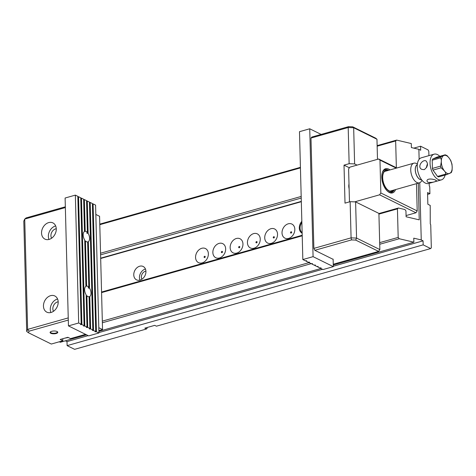 <?xml version="1.0" encoding="UTF-8"?>
<svg xmlns="http://www.w3.org/2000/svg" width="476" height="476" viewBox="0 0 476 476"><rect width="100%" height="100%" fill="white"/><g stroke="black" fill="none" stroke-linecap="round" stroke-linejoin="round"><path stroke-width="0.71" d="M428.918 155.646L428.805 151.35L428.091 149.922L420.588 146.215L413.799 148.137M99.781 224.119L300.421 167.332M377.135 145.62L396.651 140.099L411.282 143.55L411.389 147.572L418.874 149.333L420.695 150.232L420.588 146.215M147.132 327.506L147.149 328.232L146.501 328.993L74.613 349.336L67.116 345.63L423.176 244.854L423.069 240.838L421.248 239.94L413.763 238.173L413.87 242.195L399.233 238.738L379.717 244.265M146.501 328.993L144.817 328.16L154.742 325.352L156.425 326.185L430.673 248.561L431.327 247.806L430.726 224.785L430.25 223.833L430.221 205.424L427.853 204.258L427.549 192.566L429.911 193.732L429.733 186.788L429.257 185.836L429.191 183.325M86.555 334.83L60.291 342.262L59.31 341.78M98.883 331.344L320.937 268.494M333.271 265.001L413.87 242.195M311.28 263.633L102.364 322.764M100.543 253.226L301.183 196.439M396.359 167.748L395.657 140.956L377.153 146.191M300.433 167.903L99.793 224.69M379.675 242.641L398.186 237.405L397.436 208.869L378.926 214.111M302.212 235.822L101.572 292.609M102.322 321.139L309.061 262.627M430.673 248.561L423.176 244.854M65.396 340.816L67.009 341.613L67.116 345.63M427.597 194.386L429.911 193.732M418.874 149.333L419.136 159.323M419.749 182.713L421.248 239.94M378.914 213.54L398.43 208.012L404.897 209.541L405.945 210.88L406.099 216.758L419.237 219.858L418.273 183.153M398.43 208.012L397.436 208.869M398.186 237.405L399.233 238.738M396.651 140.099L395.657 140.956M100.674 258.176L301.314 201.39M301.225 198.058L100.585 254.844M101.561 292.038L302.2 235.251M100.68 258.492L301.32 201.705M302.147 233.222A7.854 5.998 116.3 0 1 299.309 228.04A7.854 5.998 116.3 0 1 301.832 221.334M282.018 232.931A7.854 5.998 116.3 0 1 286.951 224.327A7.854 5.998 116.3 0 1 294.233 226.576A7.854 5.998 116.3 0 1 288.337 238.5A7.854 5.998 116.3 0 1 282.018 232.931M264.727 237.827A7.854 5.998 116.3 0 1 269.66 229.218A7.854 5.998 116.3 0 1 276.943 231.473A7.854 5.998 116.3 0 1 271.046 243.391A7.854 5.998 116.3 0 1 264.727 237.827M247.437 242.718A7.854 5.998 116.3 0 1 252.369 234.115A7.854 5.998 116.3 0 1 259.652 236.364A7.854 5.998 116.3 0 1 253.756 248.282A7.854 5.998 116.3 0 1 247.437 242.718M230.146 247.615A7.854 5.998 116.3 0 1 235.079 239.006A7.854 5.998 116.3 0 1 242.361 241.261A7.854 5.998 116.3 0 1 236.465 253.178A7.854 5.998 116.3 0 1 230.146 247.615M212.855 252.506A7.854 5.998 116.3 0 1 217.788 243.902A7.854 5.998 116.3 0 1 225.071 246.151A7.854 5.998 116.3 0 1 219.174 258.069A7.854 5.998 116.3 0 1 212.855 252.506M195.565 257.403A7.854 5.998 116.3 0 1 200.497 248.793A7.854 5.998 116.3 0 1 207.78 251.042A7.854 5.998 116.3 0 1 201.883 262.966A7.854 5.998 116.3 0 1 195.565 257.403M133.768 274.89A7.461 5.7 116.3 0 1 136.862 267.821A7.461 5.7 116.3 0 1 143.157 266.477A7.461 5.7 116.3 0 1 144.96 275.693A7.461 5.7 116.3 0 1 136.547 279.858A7.461 5.7 116.3 0 1 133.768 274.89M67.009 341.613L88.161 335.628M98.919 332.581L322.55 269.291M333.301 266.245L423.069 240.838M141.907 279.233A5.105 3.903 116.3 0 1 141.372 277.151A5.105 3.903 116.3 0 1 145.918 271.118M139.944 280.132A7.461 5.7 116.3 0 1 139.45 277.698A7.461 5.7 116.3 0 1 145.442 269.011M204.139 257.058A0.631 0.482 -63.7 0 0 205.162 256.766A0.631 0.482 -63.7 0 0 204.139 257.058M221.429 252.161A0.631 0.482 -63.7 0 0 222.453 251.875A0.631 0.482 -63.7 0 0 221.429 252.161M238.72 247.27A0.631 0.482 -63.7 0 0 239.743 246.979A0.631 0.482 -63.7 0 0 238.72 247.27M256.011 242.373A0.631 0.482 -63.7 0 0 257.034 242.088A0.631 0.482 -63.7 0 0 256.011 242.373M273.301 237.482A0.631 0.482 -63.7 0 0 274.325 237.191A0.631 0.482 -63.7 0 0 273.301 237.482M290.592 232.591A0.631 0.482 -63.7 0 0 291.615 232.3A0.631 0.482 -63.7 0 0 290.592 232.591M302.129 232.693A7.461 5.7 116.3 0 1 300.07 228.165A7.461 5.7 116.3 0 1 301.867 222.548M68.282 337.502L64.819 338.156M396.27 168.153L379.973 160.103L380.836 192.982L417.208 210.951L416.494 183.653M379.973 160.103L378.658 159.002L396.847 167.986M349.473 201.878L348.599 168.986L349.836 167.159L378.658 159.002M406.07 215.574L415.964 212.772L379.592 194.809L354.65 201.866M379.592 194.809L380.836 192.982M395.574 189.579A12.572 6.676 -105.8 0 1 387.678 191.37A12.572 6.676 -105.8 0 1 381.77 177.215A12.572 6.676 -105.8 0 1 382.347 172.532A12.572 6.676 -105.8 0 1 390.011 169.926M417.208 210.951L415.964 212.772M387.399 191.12A11.787 6.259 74.2 0 0 391.611 192.328A11.787 6.259 74.2 0 0 394.193 189.966M388.63 170.313A11.787 6.259 74.2 0 0 385.197 169.652A11.787 6.259 74.2 0 0 382.24 172.889M388.19 170.438A10.996 5.843 74.2 0 0 383.263 182.445A10.996 5.843 74.2 0 0 393.753 190.091M393.307 190.221A10.704 5.688 -105.8 0 1 389.618 191.019A10.704 5.688 -105.8 0 1 383.412 182.403A10.704 5.688 -105.8 0 1 384.186 171.818A10.704 5.688 -105.8 0 1 387.744 170.563M394.033 190.013A11.787 6.259 -105.8 0 1 391.534 192.352M385.114 169.676A11.787 6.259 -105.8 0 1 388.47 170.36M451.272 172.651L452.081 170.575L452.2 167.177A9.425 5.01 74.2 0 0 449.273 158.234L450.826 160.626M451.028 172.687L446.714 174.609L438.545 176.917A10.407 5.528 74.2 0 1 437.515 176.406L445.679 174.097C445.845 173.02 445.357 171.901 444.215 170.723L441.151 167.808L432.981 170.116A10.407 5.528 74.2 0 1 432.428 168.427L440.597 166.118L441.288 161.786C441.49 160.091 441.192 158.794 440.383 157.907L432.214 160.216A10.407 5.528 74.2 0 1 432.696 159.038L440.859 156.723L445.173 154.807L437.01 157.116L432.696 159.038M447 155.569L445.173 154.807M447.053 155.604L449.273 158.234A9.425 5.01 74.2 0 0 443.816 155.539A9.425 5.01 74.2 0 0 441.288 161.786A9.425 5.01 74.2 0 0 444.215 170.723A9.425 5.01 74.2 0 0 449.671 173.419A9.425 5.01 74.2 0 0 452.2 167.177L451.98 164.172M417.315 164.589A7.943 4.219 74.2 0 0 415.786 173.24A7.943 4.219 74.2 0 0 421.623 179.809M417.303 164.69A7.854 4.171 74.2 0 0 415.834 173.228A7.854 4.171 74.2 0 0 421.563 179.726M422.087 180.398L421.129 181.624A10.21 5.426 -105.8 0 1 419.427 182.826A10.21 5.426 -105.8 0 1 410.734 170.081A10.21 5.426 -105.8 0 1 413.864 163.173A10.21 5.426 -105.8 0 1 415.941 163.304L417.404 163.845M437.515 176.406L432.981 170.116M432.428 168.427L432.214 160.216M439.8 156.324A13.358 7.098 74.2 0 0 434.142 154.165A13.358 7.098 74.2 0 0 430.953 168.95A13.358 7.098 74.2 0 0 441.419 179.869A13.358 7.098 74.2 0 0 445.102 175.061M434.142 154.165L421.331 157.794A13.358 7.098 74.2 0 0 418.142 172.574A13.358 7.098 74.2 0 0 428.608 183.492L441.419 179.869M427.859 182.338C432.018 182.611 434.868 182.124 436.403 180.874C436.659 179.583 426.579 177.346 426.984 181.118L427.859 182.338M424.259 169.64C427.811 166.767 428.412 163.869 426.062 160.953C422.617 158.924 416.643 167.141 421.891 169.402L424.259 169.64M426.698 167.445L426.597 166.451L427.478 163.72M68.3 320.074L29.095 331.165L28.387 332.724L51.307 344.041L62.838 340.78L62.784 338.728M49.129 239.404A9.032 6.902 -63.7 0 0 56.007 231.509A9.032 6.902 -63.7 0 0 52.913 222.899A9.032 6.902 -63.7 0 0 42.727 227.945A9.032 6.902 -63.7 0 0 44.911 239.101A9.032 6.902 -63.7 0 0 49.129 239.404M50.605 295.667A9.032 6.902 116.3 0 1 54.823 295.971A9.032 6.902 116.3 0 1 57.013 307.127A9.032 6.902 116.3 0 1 46.827 312.167A9.032 6.902 116.3 0 1 43.727 303.557A9.032 6.902 116.3 0 1 50.605 295.667M65.355 207.578L24.728 219.073L27.62 329.41L68.241 317.908M29.095 331.165L27.62 329.41L26.692 331.439L23.8 221.102L24.728 219.073L26.132 217.913L65.331 206.816M98.865 330.582L102.542 329.541L99.573 216.288L95.825 214.438M102.542 329.541L98.788 327.69M62.838 340.78L60.178 339.465L67.86 337.294L70.519 338.609L85.573 334.348M56.156 333.503A3.844 1.41 -1.5 0 1 51.533 333.557A3.844 1.41 -1.5 0 1 50.391 331.939A3.844 1.41 -1.5 0 1 53.895 330.998A3.844 1.41 -1.5 0 1 57.447 331.754A3.844 1.41 -1.5 0 1 56.156 333.503M53.508 311.28A5.891 4.498 116.3 0 1 57.501 301.957A5.891 4.498 116.3 0 1 58.185 301.82M50.896 312.512A9.032 6.902 116.3 0 1 57.423 299.035A9.032 6.902 116.3 0 1 57.572 298.993M50.599 331.784A3.451 1.261 178.5 0 0 50.474 332.129A3.451 1.261 178.5 0 0 52.354 333.2A3.451 1.261 178.5 0 0 55.918 333.022A3.451 1.261 178.5 0 0 57.37 331.95A3.451 1.261 178.5 0 0 57.233 331.605M56.269 228.754A5.891 4.498 -63.7 0 0 51.694 232.377A5.891 4.498 -63.7 0 0 51.598 238.208M55.662 225.927A9.032 6.902 -63.7 0 0 48.98 239.446M26.692 331.439L28.387 332.724M379.86 249.585L378.908 213.415L355.608 201.907L356.56 238.077L379.86 249.585L378.616 251.405L355.691 240.082L351.496 239.916L314.82 250.299L313.874 248.389L310.983 138.058L311.857 137.04L348.533 126.664L352.728 126.83L375.647 138.153L376.968 139.248L353.668 127.741L354.614 163.911L349.14 163.696L344.017 165.142L345.011 203.139L350.134 201.687L355.608 201.907M333.248 264.245L378.616 251.405M313.874 248.389L351.08 237.857L350.134 201.687M351.496 239.916L351.08 237.857L356.56 238.077L355.691 240.082M349.14 163.696L348.194 127.526L310.983 138.058M377.492 159.335L376.968 139.248M357.06 165.118L354.614 163.911M333.123 259.337L314.82 250.299M352.728 126.83L353.668 127.741L348.194 127.526L348.533 126.664M349.402 167.802L344.017 165.142M348.991 184.057A7.069 3.754 74.2 0 0 349.11 188.71M320.58 267.881L320.592 268.321L321.014 267.833L319.86 267.958L317.676 266.881L318.105 266.399L316.951 266.524L314.767 265.447L315.409 265.067L314.041 265.084L311.857 264.007L312.5 263.627L311.131 263.65L308.948 262.573L308.936 262.133M320.592 268.321L323.067 269.547L333.313 266.643L313.083 256.653L309.733 128.782L321.139 134.416M317.676 266.881L317.67 266.447M314.767 265.447L314.761 265.007M311.857 264.007L311.845 263.573M306.026 260.699L306.038 261.134L308.222 262.211L309.59 262.193L308.948 262.573M333.117 259.087L333.313 266.643M309.733 128.782L299.487 131.679L302.837 259.551L313.083 256.653M302.837 259.551L305.312 260.777L306.681 260.753L306.038 261.134M84.49 231.455L85.204 231.282A5.498 2.921 -105.8 0 1 86.239 231.514A5.498 2.921 -105.8 0 1 87.388 232.413L86.555 200.652L84.371 199.575L83.657 199.658M85.204 231.282L84.371 199.575M87.388 232.413L86.751 232.972A5.498 2.921 -105.8 0 1 86.971 233.258L86.959 232.788M81.176 324.215L78.695 322.99L75.351 195.118L77.826 196.344L81.176 324.215L80.533 324.596L81.902 324.572L84.085 325.649L83.657 326.137L84.811 326.006L86.995 327.089L86.15 294.799A5.498 2.921 74.2 0 1 85.924 286.308L84.716 239.999A5.498 2.921 -105.8 0 1 84.49 231.503L83.645 199.218L81.461 198.141L80.747 198.218M85.924 286.255L86.638 286.082A5.498 2.921 74.2 0 1 88.822 287.212L88.185 287.772A5.498 2.921 -105.8 0 1 88.405 288.063L89.565 288.206L88.346 241.695L87.554 241.975M88.405 288.063L88.393 287.587M86.638 286.082L85.454 240.939L84.74 240.921M88.822 287.212L87.638 241.969A5.498 2.921 -105.8 0 1 85.454 240.939M86.995 327.089L86.352 327.47L87.721 327.446L89.904 328.523L89.476 329.011L90.63 328.886L89.785 296.494L88.988 296.774M87.721 327.446L86.894 295.745L86.174 295.727M81.902 324.572L78.552 196.701L80.736 197.778L84.085 325.649M84.811 326.006L81.461 198.141M86.894 295.745A5.498 2.921 74.2 0 0 87.947 296.542A5.498 2.921 74.2 0 0 89.071 296.768L89.904 328.523M86.971 233.258L88.131 233.401A5.498 2.921 -105.8 0 1 88.346 241.695M89.785 296.494A5.498 2.921 74.2 0 0 89.565 288.206M88.131 233.401L87.281 201.015L89.464 202.092L92.814 329.963L90.63 328.886M93.54 330.32L90.19 202.449L92.374 203.532L95.724 331.397L92.38 330.219M75.351 195.118L65.105 198.022L68.449 325.887L88.685 335.883L98.931 332.98L96.449 331.76L93.1 203.889L95.581 205.114L98.931 332.98M78.695 322.99L68.449 325.887M95.724 331.397L95.081 331.778L96.449 331.76M92.814 329.963L92.386 330.445M78.552 196.701L77.838 196.778M87.281 201.015L86.567 201.092M90.19 202.449L89.476 202.532M93.1 203.889L92.386 203.966M204.091 257.07A0.69 0.53 -63.7 0 0 204.948 257.391A0.69 0.53 -63.7 0 0 204.918 256.278A0.69 0.53 -63.7 0 0 204.091 257.07M221.382 252.179A0.69 0.53 -63.7 0 0 222.238 252.494A0.69 0.53 -63.7 0 0 222.209 251.382A0.69 0.53 -63.7 0 0 221.382 252.179M238.672 247.282A0.69 0.53 -63.7 0 0 239.529 247.603A0.69 0.53 -63.7 0 0 239.499 246.491A0.69 0.53 -63.7 0 0 238.672 247.282M255.957 242.391A0.69 0.53 -63.7 0 0 256.82 242.706A0.69 0.53 -63.7 0 0 256.79 241.594A0.69 0.53 -63.7 0 0 255.957 242.391M273.248 237.494A0.69 0.53 -63.7 0 0 274.111 237.816A0.69 0.53 -63.7 0 0 274.081 236.703A0.69 0.53 -63.7 0 0 273.248 237.494M290.538 232.603A0.69 0.53 -63.7 0 0 291.401 232.919A0.69 0.53 -63.7 0 0 291.371 231.806A0.69 0.53 -63.7 0 0 290.538 232.603M446.714 174.609A10.407 5.528 -105.8 0 1 445.679 174.097M441.151 167.808A10.407 5.528 -105.8 0 1 440.597 166.118M440.383 157.907A10.407 5.528 -105.8 0 1 440.859 156.723M413.864 163.173L384.465 171.491M419.427 182.826L390.028 191.144M450.796 160.567L451.998 164.244"/></g></svg>
